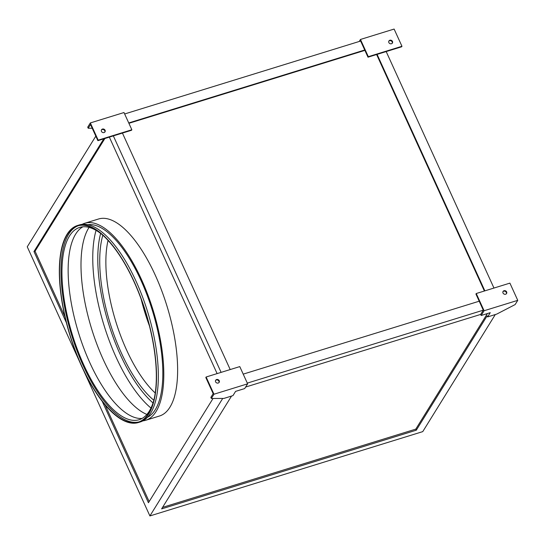 <?xml version="1.0" encoding="UTF-8"?>
<svg xmlns="http://www.w3.org/2000/svg" width="545" height="545" viewBox="0 0 545 545"><rect width="100%" height="100%" fill="white"/><g stroke="black" fill="none" stroke-linecap="round" stroke-linejoin="round"><path stroke-width="0.82" d="M392.243 43.321A2.064 1.805 31.8 0 0 388.789 41.175M388.851 42.558A2.064 1.805 31.8 0 0 392.489 41.434A2.064 1.805 31.8 0 0 388.851 42.558M502.933 291.657A2.064 1.805 -148.2 0 1 506.394 293.796M506.639 291.909A2.064 1.805 -148.2 0 1 503.001 293.033A2.064 1.805 -148.2 0 1 506.639 291.909M218.988 382.617A2.064 1.805 31.8 0 0 215.534 380.471M215.595 381.847A2.064 1.805 31.8 0 0 219.233 380.723A2.064 1.805 31.8 0 0 215.595 381.847M101.384 129.996A2.064 1.805 -148.2 0 1 104.838 132.135M105.09 130.248A2.064 1.805 -148.2 0 1 101.452 131.372A2.064 1.805 -148.2 0 1 105.09 130.248M89.08 227.401A102.698 39.465 -107.2 0 0 88.671 228.042A102.698 39.465 -107.2 0 0 91.921 329.793A102.698 39.465 -107.2 0 0 146.877 414.438M142.088 418.437A100.641 38.675 72.8 0 1 82.431 344.467A100.641 38.675 72.8 0 1 75.666 234.105A100.641 38.675 72.8 0 1 82.867 226.809M153.71 400.732A100.641 38.675 72.8 0 1 149.289 411.134A100.641 38.675 72.8 0 1 139.098 419.725A100.641 38.675 72.8 0 1 77.69 350.299A100.641 38.675 72.8 0 1 69.481 236.019A100.641 38.675 72.8 0 1 79.672 227.422A100.641 38.675 72.8 0 1 102.453 234.861M138.975 421.905A102.698 39.465 72.8 0 1 76.695 349.931A102.698 39.465 72.8 0 1 68.663 234.221A102.698 39.465 72.8 0 1 78.344 225.698M67.212 234.67A102.698 39.465 72.8 0 1 77.608 225.903A102.698 39.465 72.8 0 1 140.276 296.752A102.698 39.465 72.8 0 1 148.649 413.376A102.698 39.465 72.8 0 1 138.253 422.15A102.698 39.465 72.8 0 1 75.585 351.3A102.698 39.465 72.8 0 1 67.212 234.67M82.111 224.363A103.114 39.628 72.8 0 1 84.761 223.259A103.114 39.628 72.8 0 1 147.681 294.395A103.114 39.628 72.8 0 1 156.095 411.489A103.114 39.628 72.8 0 1 145.651 420.29A103.114 39.628 72.8 0 1 142.845 420.876M145.651 420.29L159.474 416.019A103.114 39.628 -107.2 0 0 169.917 407.217A103.114 39.628 -107.2 0 0 161.504 290.124A103.114 39.628 -107.2 0 0 98.584 218.988L84.761 223.259M87.909 224.683A101.05 38.831 72.8 0 1 148.192 298.074A101.05 38.831 72.8 0 1 155.27 409.697A101.05 38.831 72.8 0 1 147.45 417.341M148.812 413.737A103.114 39.628 72.8 0 1 138.376 422.538A103.114 39.628 72.8 0 1 75.455 351.409A103.114 39.628 72.8 0 1 67.049 234.316A103.114 39.628 72.8 0 1 77.485 225.507A103.114 39.628 72.8 0 1 140.406 296.644A103.114 39.628 72.8 0 1 148.812 413.737M77.485 225.507L79.304 224.949A103.114 39.628 72.8 0 1 142.225 296.078A103.114 39.628 72.8 0 1 150.631 413.178A103.114 39.628 72.8 0 1 140.194 421.98L138.376 422.538M401.965 46.284L394.117 29.055L360.463 39.458L368.311 56.68L401.965 46.284L401.651 46.788L367.998 57.191L364.728 50.011L128.736 122.945M484.866 290.86L377.092 54.377M493.961 288.046L386.187 51.571M95.811 136.148L27.25 246.803L79.713 361.928M243.213 374.136L479.205 301.208L483.292 310.18L480.67 314.417L245.632 387.052M247.301 383.108L483.292 310.18M364.728 50.011L360.64 41.039L124.648 113.973M231.536 396.058L161.62 508.894L416.285 430.196L487.141 315.841L487.632 316.918L496.727 314.104L515.127 304.58L517.75 300.35L509.902 283.121L476.248 293.523L484.096 310.745L481.16 315.494L490.255 312.68L487.632 316.918M83.726 370.729L149.902 515.945L222.714 398.429M149.902 515.945L422.756 431.62L495.296 314.547M213.974 394.226L247.628 383.823L239.78 366.601L206.126 376.997L205.812 377.508L213.17 393.654L210.861 397.387L211.351 398.463L213.974 394.226L206.126 376.997M221.107 372.371L113.34 135.889L122.434 133.075L230.201 369.558M92.207 128.239L88.208 128.245L90.518 124.519L97.875 140.665L113.34 135.889M103.788 138.839L33.96 251.538L66.422 322.769M102.269 401.42L148.438 502.735L213.047 398.456M217.114 373.604L109.347 137.122M104.885 138.505L35.057 251.204L65.012 316.931M105.117 404.935L149.153 501.577M35.057 251.204L33.96 251.538M162.567 507.375L415.794 429.119L416.285 430.196M247.628 383.823L244.685 388.571L235.59 391.378L232.967 395.616L223.872 398.429L211.351 398.463M481.16 315.494L480.67 314.417M415.794 429.119L487.394 313.566M364.891 50.372L128.899 123.306M484.382 291.01L376.615 54.527M90.341 122.932L123.994 112.536L131.842 129.758L98.189 140.16L90.341 122.932L87.718 127.169L88.208 128.245M98.189 140.16L97.875 140.665M122.434 133.075L131.529 130.269L131.842 129.758M517.75 300.35L484.096 310.745M479.205 301.208L475.935 294.034L476.248 293.523M367.998 57.191L368.311 56.68M360.463 39.458L359.209 41.481M155.223 392.993A95.484 36.692 72.8 0 1 108.06 240.4M153.833 400.234A100.021 38.436 72.8 0 1 102.835 235.202M150.972 408.048A107.855 41.447 72.8 0 1 96.063 230.365M149.425 325.869A95.484 36.692 72.8 0 1 141.148 299.096M153.022 402.946A104.143 40.023 72.8 0 1 100.634 233.423"/></g></svg>
